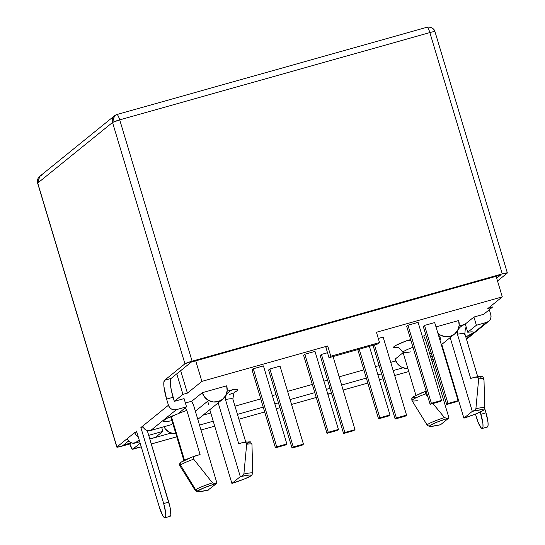 <?xml version="1.0" encoding="UTF-8"?>
<svg xmlns="http://www.w3.org/2000/svg" width="545" height="545" viewBox="0 0 545 545"><rect width="100%" height="100%" fill="white"/><g stroke="black" fill="none" stroke-linecap="round" stroke-linejoin="round"><path stroke-width="0.82" d="M485.997 412.851L480.922 414.282A12.91 2.575 74.3 0 1 482.448 428.363L487.523 426.933A12.91 2.575 -105.7 0 0 485.997 412.851L484.689 408.498L485.997 412.851L480.922 414.282L480.261 412.088L482.897 423.513L482.993 426.749L482.448 428.363A12.91 2.575 74.3 0 1 482.243 428.465A12.91 2.575 74.3 0 1 476.575 417.797L475.465 414.098L478.156 422.382L481.33 428.098L482.448 428.363L487.523 426.933L488.068 425.325L487.973 422.082L485.997 412.851M464.388 334.501A32.278 2.705 163.3 0 0 464.858 333.785A32.278 2.705 163.3 0 0 457.439 334.235L470.689 378.387L476.323 376.97L475.206 377.12L477.434 377.188L478.34 377.876L478.667 378.952A37.585 3.154 -16.7 0 1 483.974 379.075A37.585 3.154 -16.7 0 1 483.415 379.838M476.964 377.045L478.34 377.876L478.667 378.952L475.901 408.689A30.016 2.521 -16.7 0 1 484.737 407.946A30.016 2.521 -16.7 0 1 484.294 408.546A2.153 2.098 -129 0 1 482.788 410.617A2.153 2.098 51 0 0 483.538 410.221M475.649 377.017C480.281 376.466 482.448 376.377 482.141 376.765C482.577 376.418 483.19 377.195 483.974 379.082A37.585 3.154 163.3 0 0 478.667 378.952L475.901 408.689L474.531 410.405L472.474 411.298A27.938 2.344 -16.7 0 1 482.788 410.617L483.068 409.854L481.33 409.717L472.304 411.346L463.904 418.144L476.405 413.716L482.788 410.617A27.938 2.344 -16.7 0 1 464.074 418.097L464.463 417.981C474.641 414.65 480.997 412.068 483.524 410.228L484.737 407.946A30.016 2.521 163.3 0 0 475.901 408.689L474.531 410.405L472.304 411.346L450.177 337.593L472.304 411.346L463.904 418.144L441.777 344.399L463.904 418.144L464.531 417.961M195.28 455.906C187.827 458.597 183.052 460.736 180.96 462.324C179.612 463.182 179.291 464.401 180 465.968A37.585 3.154 -16.7 0 1 180.518 465.083A37.585 3.154 163.3 0 0 180 465.968L195.246 490.48L197.222 491.685C197.372 491.679 197.903 492.346 207.911 490.18L216.958 483.204L214.553 483.572L212.448 482.829L193.666 459.163L193.339 458.079L194.545 456.267L200.083 454.544L186.84 410.385A32.278 2.705 163.3 0 0 178.099 413.655A32.278 2.705 163.3 0 1 186.84 410.385L184.782 407.551M170.653 416.659L171.028 417.633A32.278 2.705 163.3 0 1 171.498 416.925L184.503 460.273L171.498 416.925A32.278 2.705 163.3 0 1 176.219 414.445A32.278 2.705 163.3 0 0 171.498 416.925A7.535 7.351 51 0 0 171.314 416.38A7.535 7.351 -129 0 1 171.498 416.925A32.278 2.705 163.3 0 0 171.028 417.633L183.903 460.559M195.246 490.48A30.016 2.521 -16.7 0 1 195.662 489.771L180.518 465.083A2.153 2.098 -129 0 1 181.696 461.942L190.559 457.705M180.92 462.358A2.153 2.098 51 0 0 180.518 465.083A37.585 3.154 -16.7 0 1 193.666 459.163A37.585 3.154 163.3 0 0 180.518 465.083L195.662 489.771A30.016 2.521 -16.7 0 1 212.448 482.829A30.016 2.521 163.3 0 0 195.662 489.771A2.153 2.098 51 0 0 198.08 490.738A27.938 2.344 -16.7 0 1 216.787 483.252L204.464 487.639L198.08 490.738L197.794 491.495L199.531 491.631L208.394 490.057A27.938 2.344 -16.7 0 1 198.08 490.738A2.153 2.098 -129 0 1 195.662 489.771A30.016 2.521 163.3 0 0 195.26 490.493M116.821 447.118A6.458 0.538 -16.7 0 1 116.916 446.982L127.305 438.568L116.916 446.982L37.734 183.059A6.458 0.538 163.3 0 0 37.646 183.202L116.821 447.118A6.458 0.538 -16.7 0 0 121.917 446.144L129.833 443.916A6.458 1.288 74.3 0 0 132.673 449.25A6.458 1.288 74.3 0 0 132.769 449.203L140.167 443.208L132.769 449.203L141.25 446.811L132.217 449.066L129.833 443.916L131.1 442.894L123.592 445.006L128.6 440.946L123.592 445.006L131.1 442.894L129.833 443.916L116.964 447.186L37.734 183.059L112.536 122.462L184.939 363.788L164.563 380.294L171.062 378.462L176.778 373.829L182.943 394.369L187.405 393.115L180.674 370.675L187.405 393.115L201.882 381.384L327.722 345.973L325.917 347.438L328.996 357.704L325.917 347.438L327.722 345.973L330.808 356.239L328.996 357.704L377.712 343.997L379.518 342.533L376.438 332.259L502.286 296.848L496.12 276.308L195.723 360.844L201.882 381.384L195.723 360.844L496.12 276.308L502.286 296.848L487.809 308.572L492.271 307.319L491.706 305.418L492.271 307.319L483.66 314.295L473.918 317.033L465.287 324.03L467.746 332.246L465.287 324.03L473.918 317.033L483.66 314.295L492.271 307.319L487.809 308.572L502.286 296.848L376.438 332.259L379.518 342.533L330.808 356.239L327.722 345.973L201.882 381.384L187.405 393.115L182.943 394.369L174.325 401.345L184.074 398.606L186.533 406.822L176.389 409.677L173.916 409.867L171.539 409.084L169.618 407.456L168.446 405.228L140.876 427.573L142.756 426.047L143.928 428.275L145.849 429.903L148.22 430.679L150.692 430.495L170.987 424.78L172.745 423.363L170.987 424.78L150.692 430.495L176.389 409.677L186.533 406.822L184.074 398.606L174.325 401.345L171.43 390.772L170.456 384.933M127.802 441.593L128.906 441.28L127.802 441.593M203.019 415.161L210.765 412.981L203.019 415.161M234.984 406.168L260.762 398.913L234.984 406.168M272.364 395.65L276.008 394.621L272.364 395.65M287.603 391.358L312.319 384.402L287.603 391.358M323.921 381.139L327.559 380.117L323.921 381.139M339.16 376.847L363.876 369.892L339.16 376.847M375.478 366.628L379.116 365.606L375.478 366.628M390.717 362.343L395.69 360.94L390.717 362.343M268.61 369.98L269.877 368.958L280.028 366.097L303.442 444.148L302.175 445.17L292.025 448.031L293.292 447.002L303.442 444.148L280.028 366.097L269.877 368.958L293.292 447.002L269.877 368.958L268.61 369.98L292.025 448.031L268.61 369.98M252.028 369.789L253.296 368.761L263.439 365.906L286.861 443.95L285.594 444.979L275.443 447.833L276.71 446.811L286.861 443.95L263.439 365.906L253.296 368.761L276.71 446.811L253.296 368.761L252.028 369.789L275.443 447.833L252.028 369.789M320.167 355.476L321.434 354.448L327.504 352.738L321.434 354.448L344.849 432.492L354.999 429.637L353.732 430.666L343.582 433.52L344.849 432.492L321.434 354.448L320.167 355.476L343.582 433.52L320.167 355.476M303.585 355.279L304.853 354.257L314.996 351.396L338.411 429.446L337.144 430.468L327 433.33L328.267 432.301L338.411 429.446L314.996 351.396L304.853 354.257L328.267 432.301L304.853 354.257L303.585 355.279L327 433.33L303.585 355.279M378.291 338.445L383.142 337.083L406.556 415.127L405.289 416.155L395.139 419.01L396.406 417.981L406.556 415.127L383.142 337.083L378.291 338.445M423.281 326.455L424.548 325.426L434.692 322.572L458.107 400.616L456.839 401.645L446.696 404.499L447.963 403.477L458.107 400.616L434.692 322.572L424.548 325.426L447.963 403.477L424.548 325.426L423.281 326.455L446.696 404.499L423.281 326.455M406.693 326.264L407.96 325.236L418.11 322.381L441.525 400.425L440.258 401.454L430.107 404.308L431.374 403.28L441.525 400.425L418.11 322.381L407.96 325.236L431.374 403.28L407.96 325.236L406.693 326.264L430.107 404.308L406.693 326.264M191.806 401.195L202.297 392.693L226.659 385.84A12.91 12.603 -129 0 1 222.605 399.294A12.91 12.603 -129 0 1 202.297 392.693L191.806 401.195A12.91 12.603 51 0 0 193.366 404.574L216.958 483.204L193.366 404.574A12.91 12.603 51 0 1 191.806 401.195L185.389 403L191.806 401.195M227.095 391.262L233.233 389.532L237.422 389.396L237.927 389.839L237.334 390.602L234.282 392.386A39.812 3.338 -16.7 0 0 233.233 389.532L230.079 390.922L233.233 389.532L227.095 391.262M232.974 393.006L229.329 394.573M208.313 404.806A12.91 12.603 -129 0 0 207.768 401.14L195.355 411.196M423.806 335.904L425.665 334.398L423.806 335.904L422.293 336.326L423.806 335.904A12.91 12.603 51 0 0 425.366 339.283A12.91 12.603 -129 0 1 423.806 335.904M436 326.925L458.658 320.549A12.91 12.603 -129 0 1 437.887 333.206L440.483 335.114L445.231 336.667L450.177 336.299L454.55 334.044L457.705 330.263L459.142 325.522L458.658 320.549L436 326.925M477.74 376.718L464.858 333.792A32.278 2.705 163.3 0 0 457.439 334.235L457.609 330.774L459.421 327.831L462.071 325.637L465.232 324.241L459.094 325.971L465.341 324.227M440.312 339.515A12.91 12.603 51 0 0 439.767 335.849L438.889 336.558M428.772 344.76L427.355 345.905M395.036 359.209L403.123 352.663L395.036 359.209A12.91 12.603 51 0 0 407.892 368.57L405.97 368.481L401.215 366.921L397.373 363.665L395.036 359.209M398.334 347.512L394.144 347.649L393.647 347.206L394.233 346.443L395.902 345.38L406.733 340.707L410.692 339.596L406.733 340.707L410.896 340.264M134.649 432.614L127.305 438.568L128.47 440.796L130.391 442.417L132.769 443.201L139.731 441.75L135.242 443.01L139.159 439.842L135.242 443.01A6.458 6.302 51 0 1 127.305 438.568L134.649 432.614L136.809 432.008L134.649 432.614L135.821 434.842L138.219 436.709A6.458 6.302 -129 0 1 134.649 432.614M143.097 426.946L140.876 427.573L163.67 503.56L165.653 512.791L165.748 516.033L165.196 517.648L164.086 517.382L162.58 515.277L159.331 507.082L136.529 431.088L159.331 507.082A12.91 2.575 74.3 0 0 164.999 517.75A12.91 2.575 74.3 0 0 163.67 503.56L168.746 502.136L163.67 503.56L140.876 427.573L143.097 426.946M171.062 378.462L191.254 362.105L195.723 360.844L191.254 362.105L176.778 373.829L182.943 394.369L174.325 401.345L173.099 397.244L166.6 399.069L168.446 405.228L166.6 399.069A17.215 3.433 74.3 0 1 164.563 380.294L163.834 382.44L163.963 386.766L166.6 399.069L173.099 397.244A17.215 3.433 -105.7 0 1 171.062 378.462L164.563 380.294L184.939 363.788L192.113 361.192L119.716 119.866L429.855 32.584L502.258 273.91L192.113 361.192L502.258 273.91L507.266 273.079L497.517 280.968L507.266 273.079A6.458 0.538 -16.7 0 0 507.354 272.936A6.458 0.538 -16.7 0 0 502.258 273.91L429.855 32.584A6.458 0.538 -16.7 0 1 434.958 31.61A6.458 0.538 163.3 0 0 429.855 32.584A6.458 1.288 -105.7 0 0 427.021 27.25A6.458 1.288 74.3 0 1 429.855 32.584L119.716 119.866A6.458 0.538 163.3 0 0 112.536 122.462L184.939 363.788A6.458 0.538 -16.7 0 1 192.113 361.192L119.716 119.866C118.524 116.174 117.55 114.416 116.78 114.586L114.566 115.731A6.458 6.302 -129 0 1 116.78 114.586A6.458 1.288 74.3 0 1 116.882 114.532A6.458 1.288 74.3 0 1 119.716 119.866L112.536 122.462A6.458 6.302 -129 0 1 114.566 115.731L112.536 122.462L37.734 183.059L39.765 176.335L41.979 175.19M207.829 490.193L216.958 483.204L214.553 483.572L212.448 482.829L193.666 459.163L193.339 458.079L194.606 456.233M427.886 396.896L425.665 393.871A37.585 3.154 163.3 0 0 412 400.677L427.246 425.189A30.016 2.521 -16.7 0 1 444.447 417.538L446.559 418.281L448.957 417.913L440.564 424.719L448.957 417.913L436.463 422.348L430.08 425.447L429.794 426.204L431.531 426.34L440.394 424.766A27.938 2.344 -16.7 0 1 430.08 425.447A27.938 2.344 -16.7 0 1 448.787 417.961L446.559 418.281L444.447 417.538A30.016 2.521 163.3 0 0 427.232 425.155M427.246 425.189L429.344 426.415C429.467 426.401 430.087 427.014 439.91 424.889L439.822 424.909M444.447 417.538L432.873 403.532L444.447 417.538M417.266 400.67A37.585 3.154 -16.7 0 1 411.986 400.65A37.585 3.154 -16.7 0 1 425.665 393.871L425.338 392.788L426.544 390.976L425.338 392.788L425.665 393.871M478.415 376.69L481.201 377.038L480.683 377.801M415.964 397.755L413.941 397.782L413.178 397.407L413.696 396.651L422.559 392.414M410.44 351.9A32.278 2.705 163.3 0 1 403.021 352.308A32.278 2.705 163.3 0 1 412.981 347.226A32.278 2.705 163.3 0 0 403.028 352.343L415.903 395.268M398.15 347.533A39.812 3.338 -16.7 0 1 406.733 340.707M440.258 401.454L430.107 404.308L431.374 403.28L441.525 400.425L440.258 401.454M456.839 401.645L446.696 404.499L447.963 403.477L458.107 400.616L456.839 401.645M389.968 414.936L388.701 415.964L378.55 418.819L379.817 417.79L389.968 414.936L369.387 346.341L389.968 414.936L388.701 415.964L378.55 418.819L357.786 349.604L378.55 418.819L379.817 417.79L359.237 349.195L379.817 417.79L389.968 414.936M374.483 344.903L396.406 417.981L374.483 344.903M373.032 345.312L395.139 419.01L373.032 345.312M405.289 416.155L395.139 419.01L396.406 417.981L406.556 415.127L405.289 416.155M337.144 430.468L327 433.33L328.267 432.301L338.411 429.446L337.144 430.468M333.077 356.559L354.999 429.637L333.077 356.559M353.732 430.666L343.582 433.52L344.849 432.492L354.999 429.637L353.732 430.666M285.594 444.979L275.443 447.833L276.71 446.811L286.861 443.95L285.594 444.979M302.175 445.17L292.025 448.031L293.292 447.002L303.442 444.148L302.175 445.17M475.206 377.12L470.689 378.387L457.439 334.235L457.609 330.774L459.421 327.831L462.071 325.637L465.232 324.241M448.957 417.913L425.366 339.283L448.957 417.913M252.737 473.271A30.016 2.521 163.3 0 0 243.901 473.98L242.532 475.696L240.304 476.637L231.904 483.435L244.405 479.007L250.789 475.901L251.068 475.145L249.331 475.008L240.474 476.589A27.938 2.344 -16.7 0 1 250.789 475.901A27.938 2.344 -16.7 0 1 232.075 483.388L246.074 478.34L251.647 475.424L252.737 473.237A30.016 2.521 -16.7 0 0 243.901 473.98L242.532 475.696L240.304 476.637L218.177 402.884L240.304 476.637L231.904 483.435L209.777 409.69L231.904 483.435L232.531 483.252M243.649 442.308C253.711 441.716 249.031 441.137 251.974 444.373A37.585 3.154 163.3 0 0 246.667 444.243L243.901 473.98L246.667 444.243A37.585 3.154 -16.7 0 1 251.974 444.4M234.82 391.882L233.887 392.863L232.858 399.083A32.278 2.705 163.3 0 0 225.446 399.526L238.69 443.678L244.317 442.261L246.34 443.167L246.667 444.243L246.34 443.167L244.964 442.336M243.206 442.411L238.69 443.678L225.446 399.526L225.249 397.775L226.379 394.505L230.079 390.922L227.422 393.129L225.61 396.065L225.446 399.526A32.278 2.705 163.3 0 1 232.865 399.117M246.415 441.981L249.201 442.329L246.892 444.202M186.697 409.976L185.695 410.787L186.697 409.976M195.573 455.818L200.083 454.544L186.84 410.385M163.95 426.762A12.91 12.603 51 0 0 175.892 433.861L173.971 433.772L169.216 432.212L165.373 428.956L163.95 426.762M202.297 392.693L226.659 385.84L227.142 390.813L225.705 395.554L222.558 399.335L218.177 401.59L213.231 401.958L208.483 400.405L204.641 397.148L202.297 392.693M330.808 356.239L379.518 342.533L377.712 343.997L328.996 357.704L330.808 356.239M490.772 314.519L489.328 309.703L490.772 314.519A6.458 6.302 -129 0 1 486.528 322.395L488.722 321.271L490.296 319.377L491.018 317.006L490.772 314.519M432.24 362.193L433.656 361.049L432.24 362.193M149.821 439.045L171.062 433.064L149.821 439.045M199.518 425.059L213.231 421.196L199.518 425.059M237.45 414.384L263.228 407.129L237.45 414.384M274.83 403.865L278.468 402.837L274.83 403.865M290.069 399.574L314.785 392.618L290.069 399.574M326.387 389.355L330.025 388.326L326.387 389.355M341.626 385.063L366.342 378.107L341.626 385.063M377.937 374.844L381.582 373.822L377.937 374.844M393.183 370.552L403.062 367.773L393.183 370.552M431.517 359.768L433.139 359.312L431.517 359.768M408.777 371.526L394.662 375.498L408.777 371.526M383.06 378.761L379.422 379.783M343.112 390.002L367.827 383.074M328.274 394.083A6.458 1.288 74.3 0 0 328.54 394.13A6.458 1.288 74.3 0 0 328.642 394.076L331.51 393.272L328.083 393.946M316.243 397.469L291.527 404.424L316.243 397.469M279.926 407.687L276.288 408.716L279.926 407.687M264.686 411.979L238.908 419.234L264.686 411.979M200.996 429.998L214.723 426.163M176.778 436.811L151.299 443.984L176.778 436.811M496.693 278.209L500.589 275.048L496.12 276.308L500.589 275.048L496.693 278.209M476.385 325.249L486.528 322.395L466.343 338.752L486.528 322.395L476.385 325.249L467.746 332.246A40.991 3.44 -16.7 0 1 473.516 332.314A40.991 3.44 -16.7 0 1 465.777 336.844L473.237 332.92L473.319 332.096L471.459 331.864L467.746 332.246L476.385 325.249L473.918 317.033L476.385 325.249M37.646 183.202L37.734 183.059A6.458 6.302 51 0 1 39.765 176.335C37.66 178.222 36.958 180.511 37.646 183.202M39.765 176.335L114.566 115.731L116.882 114.532L427.021 27.25A6.458 1.288 74.3 0 0 426.926 27.305A6.458 6.302 -129 0 1 434.794 31.542M427.021 27.25C433.227 26.392 435.108 31.154 434.958 31.61A6.458 0.538 -16.7 0 1 434.862 31.753M164.999 517.75L170.074 516.319A12.91 2.575 -105.7 0 0 168.746 502.136L147.252 430.489L169.992 506.986L170.823 514.603L170.272 516.217L169.161 515.952M482.243 428.465L487.319 427.042A12.91 2.575 -105.7 0 0 487.523 426.933M177.902 413.819L186.533 406.822L177.902 413.819L166.968 418.315L162.975 421.047L163.888 421.571L166.715 421.489L171.941 420.685A40.991 3.44 -16.7 0 1 162.989 421.162A40.991 3.44 -16.7 0 1 177.902 413.819M442.438 348.391L442.935 348.248L442.438 348.391M442.629 347.233L442.199 347.581L442.629 347.233M161.695 427.396L162.887 431.347L148.703 435.339L162.887 431.347L161.695 427.396M149.78 438.923L155.536 437.301L162.887 431.347L155.536 437.301L149.78 438.923M444.12 352.199L443.623 352.343L444.12 352.199M431.477 359.645L433.098 359.189L431.477 359.645M444.7 355.926L445.197 355.783L444.7 355.926M432.076 355.783L430.659 356.927L432.076 355.783M168.446 405.228L142.756 426.047A6.458 6.302 51 0 0 150.692 430.495L176.389 409.677A6.458 6.302 -129 0 1 168.446 405.228M483.974 379.082L484.737 407.946M412 400.677L411.727 398.729L413.233 396.821L426.129 391.038M464.858 333.792L465.321 328.492L466.22 327.157M397.421 347.41L398.722 347.71L403.028 352.343M251.974 444.373L252.737 473.237M232.858 399.083L245.741 442.009M222.598 399.301L197.815 419.384M429.814 354.093L431.224 352.949M441.348 344.747L454.598 334.01M132.687 449.25L141.257 446.839M151.306 444.005L176.784 436.838M434.958 31.61L507.354 272.936M328.553 394.124L331.517 393.292M394.669 375.519L408.784 371.547M466.5 339.269L488.742 321.25"/></g></svg>
